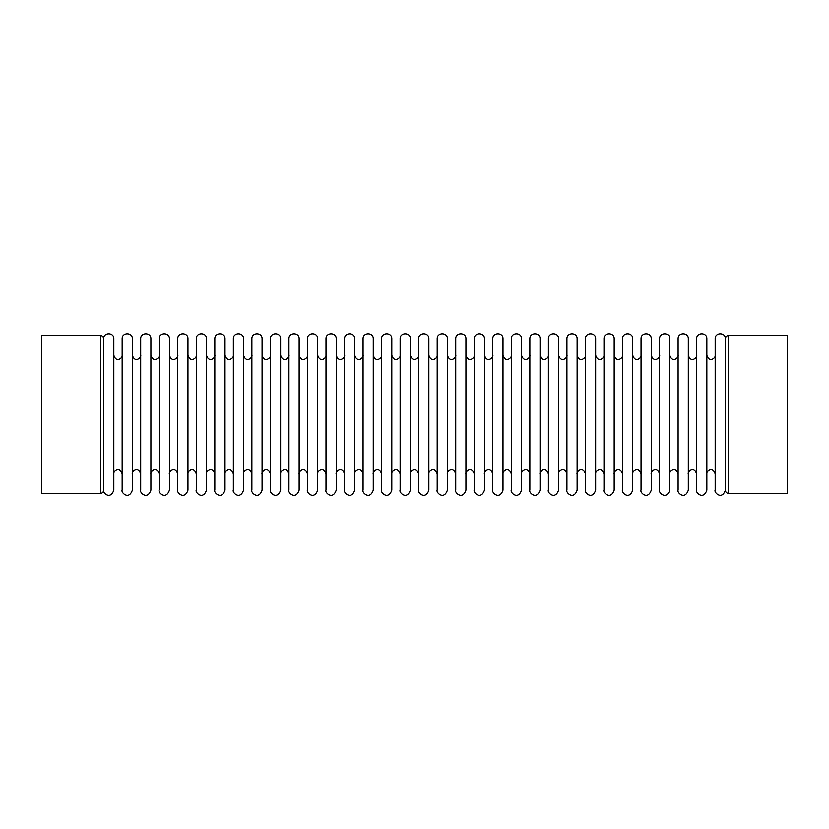 <?xml version="1.0" encoding="UTF-8"?>
<svg xmlns="http://www.w3.org/2000/svg" width="829" height="829" viewBox="0 0 829 829"><rect width="100%" height="100%" fill="white"/><g stroke="black" fill="none" stroke-linecap="round" stroke-linejoin="round"><path stroke-width="1.24" d="M41.45 414.5L41.45 335.538L41.45 493.462L100.516 493.462L100.516 335.538C102.402 335.724 103.438 336.761 103.625 338.647L103.625 490.353C103.438 492.239 102.402 493.276 100.516 493.462M728.484 493.462C726.598 493.276 725.562 492.239 725.375 490.353L725.375 338.647C725.562 336.761 726.598 335.724 728.484 335.538L787.55 335.538L787.55 493.462L728.484 493.462L728.484 335.538M103.625 490.229C102.029 492.053 110.164 500.882 113.822 490.229L113.822 338.771C114.122 332.201 103.335 332.191 103.625 338.771M122.153 414.5L122.153 338.771C121.863 332.191 132.65 332.201 132.36 338.771L132.36 490.229C128.702 500.882 120.557 492.053 122.153 490.229L122.153 414.5M725.375 490.229C721.717 500.882 713.572 492.053 715.178 490.229L715.178 338.771C714.888 332.191 725.676 332.201 725.375 338.771M706.847 490.229L706.847 338.771C707.137 332.201 696.35 332.191 696.64 338.771L696.64 490.229C695.044 492.053 703.189 500.882 706.847 490.229M688.308 490.229L688.308 338.771C688.609 332.201 677.821 332.191 678.112 338.771L678.112 490.229C676.516 492.053 684.661 500.882 688.308 490.229M669.78 490.229L669.78 338.771C670.081 332.201 659.293 332.191 659.583 338.771L659.583 490.229C657.977 492.053 666.122 500.882 669.78 490.229M651.252 490.229L651.252 338.771C651.542 332.201 640.755 332.191 641.045 338.771L641.045 490.229C639.449 492.053 647.594 500.882 651.252 490.229M632.714 490.229L632.714 338.771C633.014 332.201 622.227 332.191 622.517 338.771L622.517 490.229C620.921 492.053 629.056 500.882 632.714 490.229M614.185 490.229L614.185 338.771C614.486 332.201 603.699 332.191 603.989 338.771L603.989 490.229C602.382 492.053 610.527 500.882 614.185 490.229M595.647 490.229L595.647 338.771C595.947 332.201 585.16 332.191 585.45 338.771L585.45 490.229C583.854 492.053 591.999 500.882 595.647 490.229M577.119 490.229L577.119 338.771C577.419 332.201 566.632 332.191 566.922 338.771L566.922 490.229C565.326 492.053 573.461 500.882 577.119 490.229M558.591 490.229L558.591 338.771C558.881 332.201 548.093 332.191 548.394 338.771L548.394 490.229C546.788 492.053 554.933 500.882 558.591 490.229M540.052 490.229L540.052 338.771C540.353 332.201 529.565 332.191 529.855 338.771L529.855 490.229C528.26 492.053 536.404 500.882 540.052 490.229M521.524 490.229L521.524 338.771C521.824 332.201 511.037 332.191 511.327 338.771L511.327 490.229C509.721 492.053 517.866 500.882 521.524 490.229M502.996 490.229L502.996 338.771C503.286 332.201 492.499 332.191 492.799 338.771L492.799 490.229C491.193 492.053 499.338 500.882 502.996 490.229M484.457 490.229L484.457 338.771C484.758 332.201 473.97 332.191 474.261 338.771L474.261 490.229C472.665 492.053 480.81 500.882 484.457 490.229M465.929 490.229L465.929 338.771C466.23 332.201 455.442 332.191 455.732 338.771L455.732 490.229C454.126 492.053 462.271 500.882 465.929 490.229M447.401 490.229L447.401 338.771C447.691 332.201 436.904 332.191 437.194 338.771L437.194 490.229C435.598 492.053 443.743 500.882 447.401 490.229M428.862 490.229L428.862 338.771C429.163 332.201 418.376 332.191 418.666 338.771L418.666 490.229C417.07 492.053 425.215 500.882 428.862 490.229M410.334 490.229L410.334 338.771C410.635 332.201 399.847 332.191 400.138 338.771L400.138 490.229C398.531 492.053 406.676 500.882 410.334 490.229M391.806 490.229L391.806 338.771C392.096 332.201 381.309 332.191 381.599 338.771L381.599 490.229C380.003 492.053 388.148 500.882 391.806 490.229M373.268 490.229L373.268 338.771C373.568 332.201 362.781 332.191 363.071 338.771L363.071 490.229C361.475 492.053 369.61 500.882 373.268 490.229M354.739 490.229L354.739 338.771C355.04 332.201 344.242 332.191 344.543 338.771L344.543 490.229C342.937 492.053 351.081 500.882 354.739 490.229M336.201 490.229L336.201 338.771C336.501 332.201 325.714 332.191 326.004 338.771L326.004 490.229C324.408 492.053 332.553 500.882 336.201 490.229M317.673 490.229L317.673 338.771C317.973 332.201 307.186 332.191 307.476 338.771L307.476 490.229C305.88 492.053 314.015 500.882 317.673 490.229M299.145 490.229L299.145 338.771C299.435 332.201 288.647 332.191 288.948 338.771L288.948 490.229C287.342 492.053 295.487 500.882 299.145 490.229M280.606 490.229L280.606 338.771C280.907 332.201 270.119 332.191 270.409 338.771L270.409 490.229C268.814 492.053 276.959 500.882 280.606 490.229M262.078 490.229L262.078 338.771C262.378 332.201 251.591 332.191 251.881 338.771L251.881 490.229C250.275 492.053 258.42 500.882 262.078 490.229M243.55 490.229L243.55 338.771C243.84 332.201 233.053 332.191 233.353 338.771L233.353 490.229C231.747 492.053 239.892 500.882 243.55 490.229M225.011 490.229L225.011 338.771C225.312 332.201 214.524 332.191 214.815 338.771L214.815 490.229C213.219 492.053 221.364 500.882 225.011 490.229M206.483 490.229L206.483 338.771C206.784 332.201 195.996 332.191 196.286 338.771L196.286 490.229C194.68 492.053 202.825 500.882 206.483 490.229M187.955 490.229L187.955 338.771C188.245 332.201 177.458 332.191 177.748 338.771L177.748 490.229C176.152 492.053 184.297 500.882 187.955 490.229M169.417 490.229L169.417 338.771C169.717 332.201 158.93 332.191 159.22 338.771L159.22 490.229C157.624 492.053 165.769 500.882 169.417 490.229M150.888 490.229L150.888 338.771C151.189 332.201 140.402 332.191 140.692 338.771L140.692 490.229C139.085 492.053 147.23 500.882 150.888 490.229M41.45 335.538L100.516 335.538M122.153 355.309C123.283 357.061 116.547 363.962 113.822 355.309M113.822 473.691C112.578 472.147 119.169 464.986 122.153 473.691M715.178 355.309C716.308 357.061 709.572 363.962 706.847 355.309M706.847 473.691C705.593 472.147 712.194 464.986 715.178 473.691M696.64 355.309C697.769 357.061 691.034 363.962 688.308 355.309M688.308 473.691C687.065 472.147 693.666 464.986 696.64 473.691M678.112 355.309C679.241 357.061 672.506 363.962 669.78 355.309M669.78 473.691C668.537 472.147 675.127 464.986 678.112 473.691M659.583 355.309C660.713 357.061 653.977 363.962 651.252 355.309M651.252 473.691C649.998 472.147 656.599 464.986 659.583 473.691M641.045 355.309C642.174 357.061 635.439 363.962 632.714 355.309M632.714 473.691C631.47 472.147 638.071 464.986 641.045 473.691M622.517 355.309C623.646 357.061 616.911 363.962 614.185 355.309M614.185 473.691C612.942 472.147 619.532 464.986 622.517 473.691M603.989 355.309C605.108 357.061 598.383 363.962 595.647 355.309M595.647 473.691C594.403 472.147 601.004 464.986 603.989 473.691M585.45 355.309C586.58 357.061 579.844 363.962 577.119 355.309M577.119 473.691C575.875 472.147 582.466 464.986 585.45 473.691M566.922 355.309C568.052 357.061 561.316 363.962 558.591 355.309M558.591 473.691C557.347 472.147 563.938 464.986 566.922 473.691M548.394 355.309C549.513 357.061 542.788 363.962 540.052 355.309M540.052 473.691C538.809 472.147 545.409 464.986 548.394 473.691M529.855 355.309C530.985 357.061 524.249 363.962 521.524 355.309M521.524 473.691C520.28 472.147 526.871 464.986 529.855 473.691M511.327 355.309C512.457 357.061 505.721 363.962 502.996 355.309M502.996 473.691C501.742 472.147 508.343 464.986 511.327 473.691M492.799 355.309C493.918 357.061 487.193 363.962 484.457 355.309M484.457 473.691C483.214 472.147 489.815 464.986 492.799 473.691M474.261 355.309C475.39 357.061 468.654 363.962 465.929 355.309M465.929 473.691C464.686 472.147 471.276 464.986 474.261 473.691M455.732 355.309C456.862 357.061 450.126 363.962 447.401 355.309M447.401 473.691C446.147 472.147 452.748 464.986 455.732 473.691M437.194 355.309C438.323 357.061 431.588 363.962 428.862 355.309M428.862 473.691C427.619 472.147 434.22 464.986 437.194 473.691M418.666 355.309C419.795 357.061 413.06 363.962 410.334 355.309M410.334 473.691C409.091 472.147 415.681 464.986 418.666 473.691M400.138 355.309C401.267 357.061 394.531 363.962 391.806 355.309M391.806 473.691C390.552 472.147 397.153 464.986 400.138 473.691M381.599 355.309C382.729 357.061 375.993 363.962 373.268 355.309M373.268 473.691C372.024 472.147 378.625 464.986 381.599 473.691M363.071 355.309C364.2 357.061 357.465 363.962 354.739 355.309M354.739 473.691C353.496 472.147 360.087 464.986 363.071 473.691M344.543 355.309C345.662 357.061 338.937 363.962 336.201 355.309M336.201 473.691C334.957 472.147 341.558 464.986 344.543 473.691M326.004 355.309C327.134 357.061 320.398 363.962 317.673 355.309M317.673 473.691C316.429 472.147 323.02 464.986 326.004 473.691M307.476 355.309C308.606 357.061 301.87 363.962 299.145 355.309M299.145 473.691C297.901 472.147 304.492 464.986 307.476 473.691M288.948 355.309C290.067 357.061 283.342 363.962 280.606 355.309M280.606 473.691C279.363 472.147 285.964 464.986 288.948 473.691M270.409 355.309C271.539 357.061 264.803 363.962 262.078 355.309M262.078 473.691C260.834 472.147 267.425 464.986 270.409 473.691M251.881 355.309C253.011 357.061 246.275 363.962 243.55 355.309M243.55 473.691C242.296 472.147 248.897 464.986 251.881 473.691M233.353 355.309C234.472 357.061 227.747 363.962 225.011 355.309M225.011 473.691C223.768 472.147 230.369 464.986 233.353 473.691M214.815 355.309C215.944 357.061 209.209 363.962 206.483 355.309M206.483 473.691C205.24 472.147 211.83 464.986 214.815 473.691M196.286 355.309C197.416 357.061 190.68 363.962 187.955 355.309M187.955 473.691C186.701 472.147 193.302 464.986 196.286 473.691M177.748 355.309C178.877 357.061 172.142 363.962 169.417 355.309M169.417 473.691C168.173 472.147 174.774 464.986 177.748 473.691M159.22 355.309C160.349 357.061 153.614 363.962 150.888 355.309M150.888 473.691C149.645 472.147 156.235 464.986 159.22 473.691M140.692 355.309C141.811 357.061 135.086 363.962 132.36 355.309M132.36 473.691C131.106 472.147 137.707 464.986 140.692 473.691"/></g></svg>
